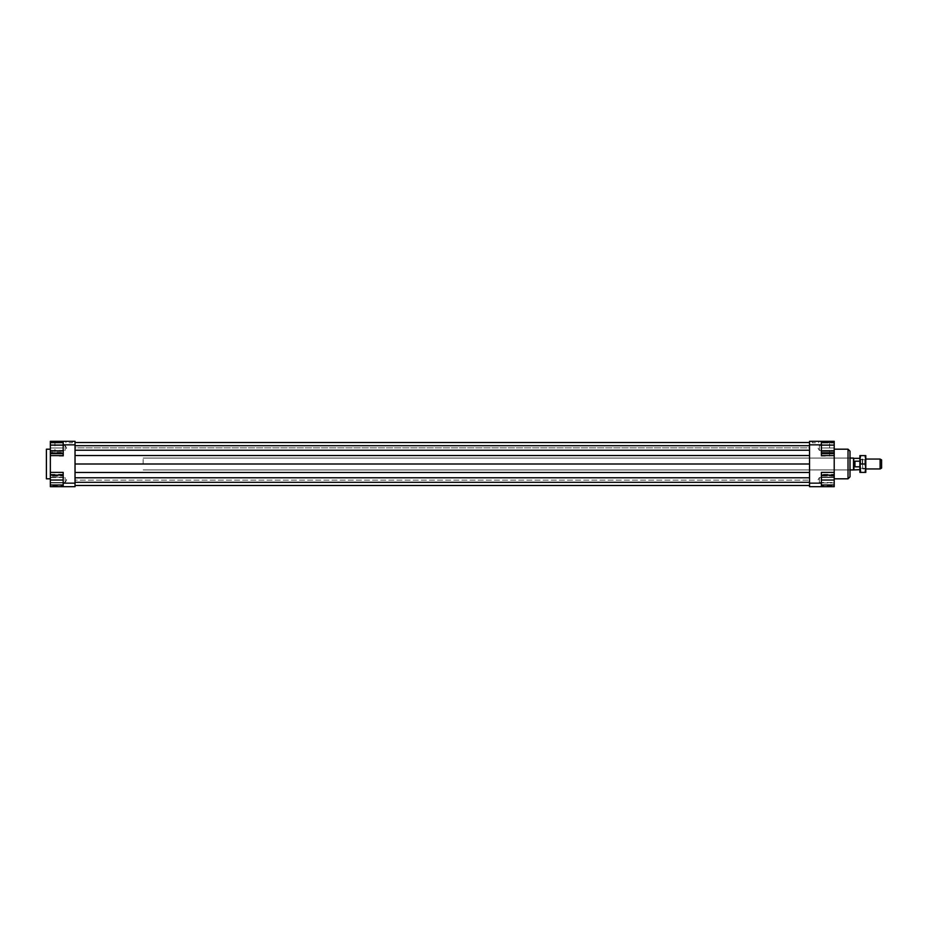 <?xml version="1.0" encoding="UTF-8"?>
<svg xmlns="http://www.w3.org/2000/svg" width="928" height="928" viewBox="0 0 928 928"><rect width="100%" height="100%" fill="white"/><g stroke="black" fill="none" stroke-linecap="round" stroke-linejoin="round"><path stroke-width="0.7" stroke-dasharray="4.64 3.48" d="M853.528 458.072L853.528 469.928M143.144 464L143.144 458.072L143.144 464M853.957 458.328L853.957 469.672M862.344 464L862.344 459.662L862.344 464M859.885 464L859.885 459.662L859.885 468.338L859.885 464L859.885 468.199L860.627 464L859.885 459.801L859.885 469.185L859.885 464M859.885 461.193L859.885 458.328L859.885 461.193L854.943 461.193L854.514 464L854.943 466.807L859.885 466.807L859.885 461.193L859.885 466.807M859.885 459.662L862.692 459.058L862.692 468.942L859.885 468.338M880.115 468.942L880.115 459.058M865.801 468.942L862.692 468.942L862.692 459.058L865.801 459.058M881.6 459.917L881.6 468.083M854.943 461.193L854.943 466.807M850.013 451.17L850.013 476.83M63.185 441.299L75.029 441.299L75.029 444.848L63.185 444.848L63.185 441.299L63.185 452.052L63.185 441.299L50.344 441.299L50.344 455.613L63.185 455.613L63.185 452.052L63.185 455.613L50.344 455.613L50.344 464L50.344 450.811L63.185 450.811L63.185 453.653L63.185 445.104L63.185 450.811M46.4 478.813L46.4 449.187M825.328 441.299L821.036 441.299L825.328 441.299M825.328 456.1L821.036 456.1L825.328 456.1M59.23 441.299L63.533 441.299L59.23 441.299M59.23 456.1L63.533 456.1L59.23 456.1M815.457 441.299L812.244 441.299L815.457 441.299M815.457 442.772L812.244 442.772L815.457 442.772M69.101 441.299L72.314 441.299L69.101 441.299M69.101 442.772L72.314 442.772L69.101 442.772M834.214 447.957L834.214 445.486L834.214 450.428L834.214 445.486L819.401 445.486L819.401 450.428L819.401 447.957L819.401 450.428L834.214 450.428L834.214 447.957L821.384 447.957L821.384 443.016L821.384 452.899L821.384 447.957L834.214 447.957L834.214 452.899L821.384 452.899L834.214 452.899L834.214 443.016L821.384 443.016L834.214 443.016L834.214 447.957M819.401 450.428L819.401 445.486L817.916 447.957L819.401 450.428L817.916 447.957L819.401 445.486L834.214 445.486L834.214 450.428L819.401 450.428M821.384 450.811L821.384 445.104L821.384 450.811L834.214 450.811L834.214 484.984L834.214 477.572L834.214 482.514L819.401 482.514L819.401 477.572L819.401 480.043L819.401 477.572L834.214 477.572L834.214 480.043L821.384 480.043L821.384 484.984L821.384 480.043M819.401 477.572L819.401 482.514L817.916 480.043L819.401 477.572L817.916 480.043L819.401 482.514L834.214 482.514L834.214 477.572L819.401 477.572M50.344 447.957L50.344 450.428L50.344 445.486L65.157 445.486L65.157 450.428L65.157 445.486L65.157 450.428L65.157 445.486L66.642 447.957L65.157 450.428L50.344 450.428L50.344 445.486L50.344 450.428L65.157 450.428L66.642 447.957L65.157 445.486L50.344 445.486L50.344 447.957L50.344 443.016L63.185 443.016L63.185 452.899L63.185 443.016L50.344 443.016L50.344 447.957L63.185 447.957L50.344 447.957L50.344 452.899L50.344 447.957M63.185 483.152L75.029 483.152L75.029 486.701L63.185 486.701L63.185 472.387L50.344 472.387L50.344 486.701L63.185 486.701L63.185 472.387L63.185 475.948L50.344 476.203L50.344 475.101L50.344 482.514L65.157 482.514L65.157 477.572L65.157 482.514L65.157 477.572L65.157 482.514L66.642 480.043L65.157 477.572L50.344 477.572L50.344 482.514L50.344 477.572L65.157 477.572L66.642 480.043L65.157 482.514L50.344 482.514L50.344 480.043L50.344 484.984L50.344 452.052L63.185 452.052L50.344 452.052L50.344 442.262L50.344 450.811M834.214 464L834.214 452.052L834.214 455.613L821.384 455.613L821.384 452.052L821.384 455.613L834.214 455.613L834.214 464M848.03 478.813L848.03 449.187M821.384 486.701L834.214 486.701L834.214 472.387L821.384 472.387L834.214 472.387L834.214 475.948L821.384 475.948L821.384 486.701L809.529 486.701L809.529 483.152L821.384 483.152L821.384 486.701L821.384 472.387L821.384 475.948L834.214 476.203L834.214 475.101L821.384 475.101M850.013 464L850.013 458.072L850.013 464M63.185 445.104L63.185 442.262L63.185 445.104L50.344 445.104M50.344 455.613L63.185 455.613L63.185 444.848M821.384 452.052L834.214 452.052L821.384 452.052L821.384 441.299L821.384 452.052M834.214 450.811L834.214 441.299L821.384 441.299L821.384 444.848L809.529 444.848L809.529 441.299L821.384 441.299M834.214 472.387L821.384 472.387L821.384 483.152M834.214 474.347L834.214 482.896L821.384 482.896L821.384 477.189L821.384 485.738L821.384 482.896L834.214 482.896L834.214 477.189L821.384 477.189L821.384 474.347L821.384 477.189L834.214 477.189L834.214 474.347L821.384 474.347M809.529 483.152L809.529 444.848M809.529 464L809.529 455.544L809.529 472.456L809.529 464L75.029 464L75.029 455.544L75.029 464M809.529 477.792L809.529 472.456L809.529 482.316L809.529 477.792L75.029 477.792L75.029 472.456L809.529 472.456M809.529 485.472L809.529 480.136L809.529 485.472L75.029 485.472L809.529 485.472L75.029 485.472L75.029 482.316L809.529 482.316M809.529 482.398L809.529 480.136L809.529 482.398L75.029 482.398L75.029 480.136L809.529 480.136L75.029 480.136L75.029 485.472L75.029 482.398M809.529 450.208L809.529 455.544L809.529 445.684L809.529 450.208L75.029 450.208L75.029 455.544L75.029 450.208M809.529 442.528L809.529 447.864L809.529 442.528L75.029 442.528L75.029 447.864L809.529 447.864L809.529 445.602L809.529 447.864L75.029 447.864L75.029 442.528L809.529 442.528L75.029 442.528M63.185 484.984L63.185 475.101L63.185 484.984L50.344 484.984M75.029 444.848L75.029 483.152M50.344 472.387L50.344 464L50.344 472.387L63.185 472.387L50.344 472.387L50.344 475.948L63.185 475.948L63.185 486.701M63.185 482.896L63.185 474.347L63.185 485.738L63.185 482.896L50.344 482.896L50.344 477.189L50.344 482.896L63.185 482.896M821.384 444.848L821.384 455.613L834.214 455.613M50.344 477.189L63.185 477.189L50.344 477.189L50.344 474.347L50.344 477.189M50.344 474.347L63.185 474.347M50.344 485.738L50.344 482.896L50.344 485.738L63.185 485.738M50.344 480.043L63.185 480.043M50.344 475.101L63.185 475.101M50.344 452.899L63.185 452.899L50.344 452.899M834.214 485.738L834.214 482.896L834.214 485.738L821.384 485.738M834.214 484.984L821.384 484.984M834.214 480.043L834.214 475.101M834.214 445.104L821.384 445.104L821.384 442.262L821.384 445.104M75.029 445.602L75.029 447.864L75.029 445.602L809.529 445.602M75.029 482.316L75.029 485.472M75.029 472.456L75.029 477.792M75.029 455.544L809.529 455.544M75.029 445.684L809.529 445.684M865.801 468.199L865.801 455.613L865.058 455.613L865.801 459.801L865.058 472.387L865.801 472.387L865.801 468.199M864.815 464L864.815 459.685L864.815 464M860.743 464L860.743 459.685L860.743 464M859.885 468.199L859.885 472.387L860.627 472.387L859.885 468.199M859.885 455.613L859.885 459.801L860.627 455.613L859.885 455.613M860.627 464L865.058 464M860.627 455.613L865.058 455.613M860.627 472.387L865.058 472.387M850.013 458.072L143.144 458.072L850.013 458.072M850.013 469.928L143.144 469.928L850.013 469.928M821.036 441.299L821.036 456.1M54.938 441.299L54.938 456.1M812.244 441.299L812.244 442.772M65.9 441.299L65.9 442.772M72.314 442.772L72.314 441.299M818.658 442.772L818.658 441.299M63.533 456.1L63.533 441.299M829.62 456.1L829.62 441.299M865.801 458.815L864.815 459.685L860.743 459.685L859.885 458.815M865.801 469.185L864.815 468.315L860.743 468.315L859.885 469.185"/><path stroke-width="1.39" d="M859.885 469.672L853.528 469.928L853.528 458.072L850.013 458.072M853.957 469.672L853.528 458.072M854.943 461.193L854.943 466.807L854.943 461.193L859.885 461.193M880.115 468.942L881.6 468.083L881.6 459.917L880.115 459.058L880.115 468.942L865.801 468.942M859.885 466.807L854.943 466.807M63.185 445.104L50.344 445.104L50.344 475.101L63.185 475.101M50.344 449.187L46.4 449.187L46.4 478.813L50.344 478.813M821.384 475.101L834.214 475.101L834.214 453.653L821.384 453.653M848.03 449.187L848.03 478.813L850.013 476.83L850.013 451.17L848.03 449.187L834.214 449.187M63.185 441.299L63.185 444.848L75.029 444.848L75.029 441.299L50.344 441.299L50.344 442.262L63.185 442.262M63.185 444.848L63.185 455.613L50.344 455.613M834.214 475.101L834.214 486.701L821.384 486.701L821.384 483.152L809.529 483.152L809.529 486.701L821.384 486.701M809.529 441.299L809.529 444.848L821.384 444.848L821.384 441.299L809.529 441.299M809.529 444.848L809.529 483.152M821.384 441.299L834.214 441.299L834.214 442.262L821.384 442.262M821.384 483.152L821.384 472.387L834.214 472.387M834.214 455.613L821.384 455.613L821.384 444.848M63.185 483.152L63.185 486.701L75.029 486.701L75.029 483.152L63.185 483.152L63.185 472.387L50.344 472.387M63.185 486.701L50.344 486.701L50.344 484.984L63.185 484.984M50.344 484.984L50.344 475.101M50.344 480.043L63.185 480.043M50.344 450.811L63.185 450.811M50.344 453.653L63.185 453.653M50.344 445.104L50.344 442.262M834.214 484.984L821.384 484.984M834.214 480.043L821.384 480.043M834.214 442.262L834.214 450.811L821.384 450.811M834.214 445.104L821.384 445.104M834.214 450.811L834.214 453.653M75.029 442.528L809.529 442.528M75.029 445.684L809.529 445.684M75.029 450.208L809.529 450.208M75.029 455.544L809.529 455.544M75.029 464L809.529 464M75.029 483.152L75.029 444.848M75.029 472.456L809.529 472.456M75.029 477.792L809.529 477.792M75.029 482.316L809.529 482.316M75.029 485.472L809.529 485.472M859.885 468.199L859.885 455.613L860.627 455.613L859.885 459.801L860.627 472.387L859.885 472.387L859.885 468.199M865.801 468.199L865.058 464L865.801 459.801L865.801 472.387L865.058 472.387L865.801 468.199M865.058 455.613L865.801 455.613L865.801 459.801L865.058 455.613L860.627 455.613M860.627 472.387L865.058 472.387M860.627 464L865.058 464M859.885 458.328L853.957 458.328M880.115 459.058L865.801 459.058M853.528 469.928L850.013 469.928M834.214 478.813L848.03 478.813"/></g></svg>
